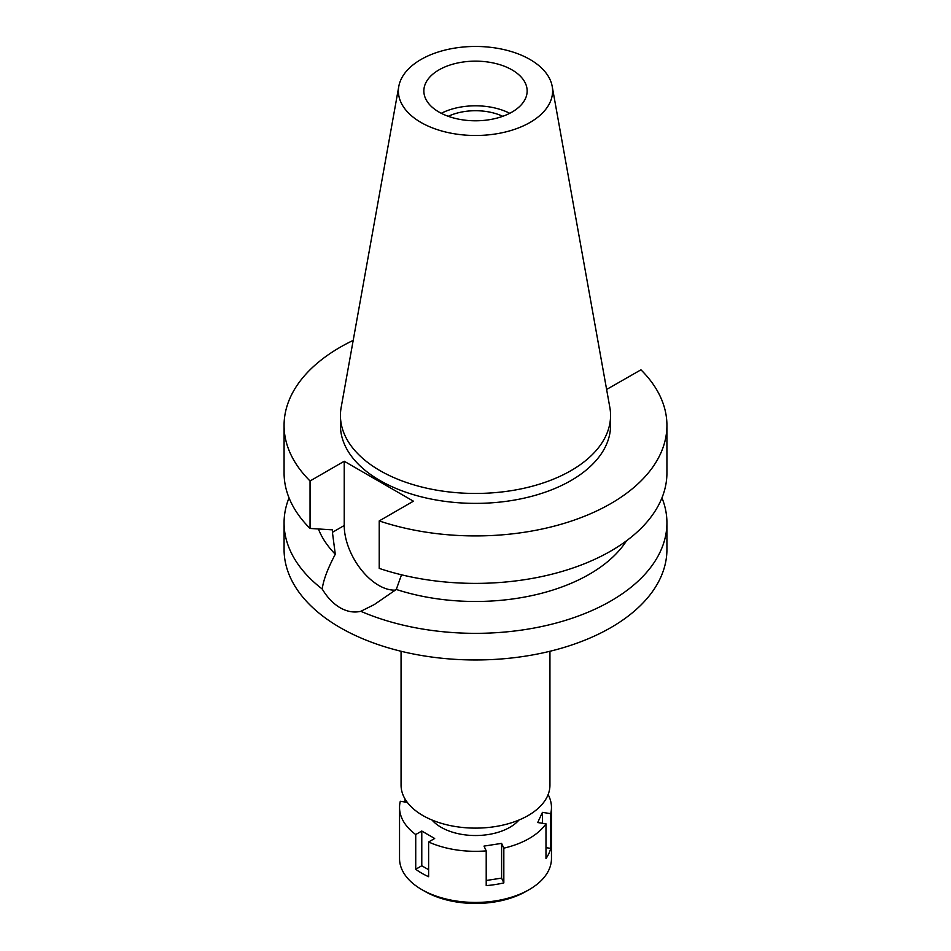 <?xml version="1.0" encoding="UTF-8"?>
<svg xmlns="http://www.w3.org/2000/svg" width="951" height="951" viewBox="0 0 951 951"><rect width="100%" height="100%" fill="white"/><g stroke="black" fill="none" stroke-linecap="round" stroke-linejoin="round"><path stroke-width="1.43" d="M530.016 122.453A77.102 44.519 180 0 1 442.358 131.167A77.102 44.519 180 0 1 398.802 86.386A77.102 44.519 180 0 1 420.984 59.497A77.102 44.519 180 0 1 501.284 49.024A77.102 44.519 180 0 1 552.198 86.386A77.102 44.519 180 0 1 530.016 122.453M552.198 86.386L609.841 407.432A135.066 77.982 180 0 1 610.566 415.48A135.066 77.982 180 0 1 571.004 470.614A135.066 77.982 180 0 1 423.813 487.518A135.066 77.982 180 0 1 340.434 415.48A135.066 77.982 180 0 1 341.159 407.432L398.802 86.386M438.97 69.887A51.651 29.826 0 0 0 423.849 90.975A51.651 29.826 0 0 0 455.731 118.518A51.651 29.826 0 0 0 512.03 112.063A51.651 29.826 0 0 0 527.151 90.975A51.651 29.826 0 0 0 495.269 63.42A51.651 29.826 0 0 0 438.97 69.887M441.264 113.3A51.651 29.826 180 0 1 509.736 113.3M502.746 116.307A43.152 24.916 0 0 0 448.254 116.307M401.06 651.269L401.06 785.146A74.44 42.985 0 0 0 447.018 824.85A74.44 42.985 0 0 0 528.138 815.53A74.44 42.985 0 0 0 549.94 785.146L549.94 651.269M360.798 611.303C353.998 612.896 347.115 611.707 340.137 607.748C333.242 603.695 327.275 597.466 322.246 589.049A191.424 110.518 180 0 1 284.076 522.824L284.076 549.452A191.424 110.518 0 0 0 402.249 651.554A191.424 110.518 0 0 0 610.863 627.601A191.424 110.518 0 0 0 666.924 549.452L666.924 522.824A191.424 110.518 180 0 1 610.863 600.973A191.424 110.518 180 0 1 360.798 611.303L374.349 604.539L396.282 589.454L401.512 574.796M284.076 522.824A191.424 110.518 180 0 1 289.033 497.849M322.246 589.049C323.245 580.467 327.596 568.864 335.287 554.231L332.422 532.322L344.226 525.511L344.226 461.247L310.05 480.98A191.424 110.518 180 0 1 284.076 425.406A191.424 110.518 180 0 1 340.137 347.258A191.424 110.518 180 0 1 353.201 340.387M395.461 590.107A48.917 28.245 60 0 1 378.819 585.424A48.917 28.245 60 0 1 344.226 525.511M318.419 529.006A161.04 92.972 0 0 0 335.287 554.231M661.967 497.849A191.424 110.518 180 0 1 666.924 522.824M396.282 589.454A161.04 92.972 0 0 0 589.37 574.249A161.04 92.972 0 0 0 626.531 540.774M606.619 389.458L640.95 369.82A191.424 110.518 180 0 1 666.924 425.406A191.424 110.518 180 0 1 610.863 503.555A191.424 110.518 180 0 1 379.223 520.922L413.412 501.189L344.226 461.247M379.223 520.922L379.223 568.389A191.424 110.518 0 0 0 610.863 551.009A191.424 110.518 0 0 0 666.924 472.861L666.924 425.406M340.434 415.48L340.434 425.406A135.066 77.982 0 0 0 423.813 497.444A135.066 77.982 0 0 0 571.004 480.54A135.066 77.982 0 0 0 610.566 425.406L610.566 415.48M284.076 425.406L284.076 472.861A191.424 110.518 0 0 0 310.05 528.447L332.422 529.85L332.422 532.322M310.05 480.98L310.05 528.447M548.121 794.596A75.961 43.853 180 0 1 551.461 807.47A75.961 43.853 180 0 1 550.7 813.652L542.427 812.368L537.707 822.544L545.981 823.816A75.961 43.853 180 0 1 529.22 838.485A75.961 43.853 180 0 1 503.828 848.161L501.605 843.382L484 846.105L486.211 850.883A75.961 43.853 180 0 1 428.616 841.98L434.678 838.485L421.78 831.031L415.73 834.538A75.961 43.853 180 0 1 399.539 807.47A75.961 43.853 180 0 1 400.3 801.289L407.301 802.371M432.027 820.024A48.62 28.066 0 0 0 509.879 827.311A48.62 28.066 0 0 0 518.973 820.024M486.211 880.495L501.605 878.118L503.828 882.897L503.828 848.161M501.605 878.118L501.605 843.382M486.211 850.883L486.211 885.619A75.961 43.853 180 0 0 503.828 882.897M415.73 834.538L415.73 869.273A75.961 43.853 180 0 0 428.616 876.715L428.616 841.98M405.019 798.971L405.019 802.014M399.539 807.47L399.539 858.575A75.961 43.853 0 0 0 421.78 889.589A75.961 43.853 0 0 0 529.22 889.589L529.22 889.589A75.961 43.853 0 0 0 551.461 858.575L551.461 807.47M545.981 823.816L545.981 858.551A75.961 43.853 180 0 0 550.7 848.387L550.7 813.652M545.981 847.662L550.7 848.387M542.427 823.269L542.427 812.368M526.2 891.325A71.705 41.404 0 0 0 526.212 891.325L529.22 889.589L526.2 891.325A71.705 41.404 0 0 1 424.788 891.325L421.78 889.589M415.73 869.273L421.78 865.767L421.78 831.031M428.616 869.713L421.78 865.767"/></g></svg>
